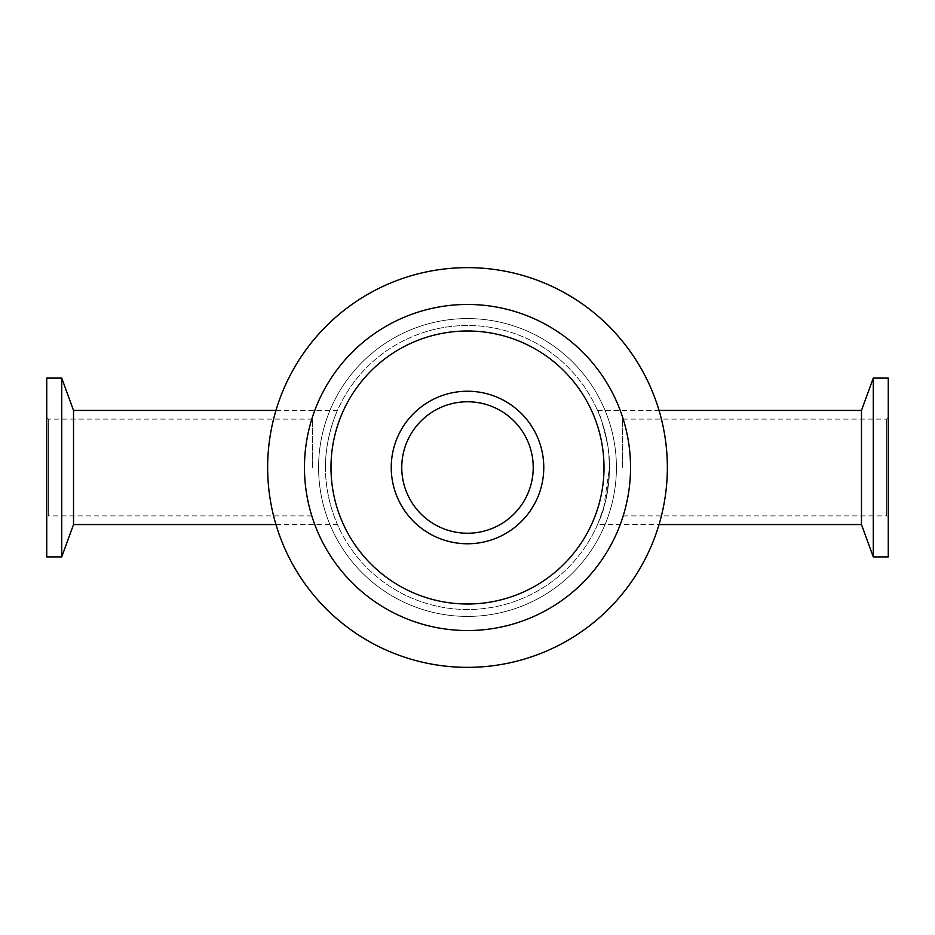 <?xml version="1.0" encoding="UTF-8"?>
<svg xmlns="http://www.w3.org/2000/svg" width="935" height="935" viewBox="0 0 935 935"><rect width="100%" height="100%" fill="white"/><g stroke="black" fill="none" stroke-linecap="round" stroke-linejoin="round"><path stroke-width="0.7" stroke-dasharray="4.67 3.51" d="M630.541 467.5A163.041 163.041 0 0 1 467.5 630.541A163.041 163.041 0 0 1 304.459 467.5A163.041 163.041 0 0 1 467.5 304.459A163.041 163.041 0 0 1 630.541 467.5A163.041 163.041 0 0 1 385.98 608.697A163.041 163.041 0 0 1 385.98 326.303A163.041 163.041 0 0 1 630.541 467.5A163.041 163.041 0 0 1 385.98 608.697A163.041 163.041 0 0 1 385.98 326.303A163.041 163.041 0 0 1 630.541 467.5A163.041 163.041 0 0 0 467.5 304.459A163.041 163.041 0 0 0 304.459 467.5A163.041 163.041 0 0 0 467.5 630.541A163.041 163.041 0 0 0 630.541 467.5A163.041 163.041 0 0 0 467.5 304.459A163.041 163.041 0 0 0 304.459 467.5A163.041 163.041 0 0 0 467.5 630.541A163.041 163.041 0 0 0 630.541 467.5A163.041 163.041 0 0 1 467.5 630.541A163.041 163.041 0 0 1 304.459 467.5A163.041 163.041 0 0 1 467.5 304.459A163.041 163.041 0 0 1 630.541 467.5A163.041 163.041 0 0 1 385.98 608.697A163.041 163.041 0 0 1 385.98 326.303A163.041 163.041 0 0 1 630.541 467.5M667.356 467.5A199.856 199.856 0 0 1 367.572 640.58A199.856 199.856 0 0 1 367.572 294.42A199.856 199.856 0 0 1 667.356 467.5A199.856 199.856 0 0 1 367.572 640.58A199.856 199.856 0 0 1 367.572 294.42A199.856 199.856 0 0 1 667.356 467.5A199.856 199.856 0 0 1 367.572 640.58A199.856 199.856 0 0 1 367.572 294.42A199.856 199.856 0 0 1 667.356 467.5M401.758 467.5A65.742 65.742 0 0 1 500.365 410.57A65.742 65.742 0 0 1 500.365 524.43A65.742 65.742 0 0 1 401.758 467.5A65.742 65.742 0 0 0 500.365 524.43A65.742 65.742 0 0 0 500.365 410.57A65.742 65.742 0 0 0 401.758 467.5A65.742 65.742 0 0 0 500.365 524.43A65.742 65.742 0 0 0 500.365 410.57A65.742 65.742 0 0 0 401.758 467.5M622.652 467.5L622.652 419.114L622.652 467.5M312.348 467.5L312.348 419.114L312.348 467.5M467.5 609.503A142.003 142.003 0 0 1 325.497 467.5A142.003 142.003 0 0 1 467.5 325.497A142.003 142.003 0 0 1 609.503 467.5A142.003 142.003 0 0 1 467.5 609.503A142.003 142.003 0 0 1 325.497 467.5C325.088 436.703 337.605 409.881 337.465 410.442C337.605 409.881 325.088 436.703 325.497 467.5C325.088 436.703 337.605 409.881 337.465 410.442C337.605 409.881 325.088 436.703 325.497 467.5C325.088 498.297 337.605 525.119 337.465 524.558C337.605 525.119 325.088 498.297 325.497 467.5A142.003 142.003 0 0 1 467.5 325.497A142.003 142.003 0 0 1 609.503 467.5A142.003 142.003 0 0 1 467.5 609.503A142.003 142.003 0 0 1 325.497 467.5A142.003 142.003 0 0 1 467.5 325.497A142.003 142.003 0 0 1 609.503 467.5A142.003 142.003 0 0 1 467.5 609.503M609.503 467.5C608.042 492.277 604.664 509.832 599.37 520.176L603.648 507.845C609.398 489.741 610.777 468.973 607.797 445.551C602.654 423.345 599.23 411.645 597.535 410.442C597.395 409.881 609.912 436.703 609.503 467.5L603.648 507.869L597.535 524.558L659.035 524.558M61.733 556.909L61.733 378.091M46.75 556.909L46.75 378.091M73.514 524.558L73.514 410.442M46.75 517.464L46.75 417.536L46.75 517.464A1.578 1.578 0 0 1 48.328 515.886L48.328 419.114L48.328 515.886L312.348 515.886M873.267 556.909L873.267 378.091M888.25 556.909L888.25 378.091M861.486 524.558L861.486 410.442M888.25 517.464L888.25 417.536L888.25 517.464A1.578 1.578 0 0 0 886.672 515.886L886.672 419.114L886.672 515.886L622.652 515.886M391.239 467.5A76.261 76.261 0 0 0 505.636 533.546A76.261 76.261 0 0 0 505.636 401.454A76.261 76.261 0 0 0 391.239 467.5M330.99 467.5A136.51 136.51 0 0 0 535.755 585.719A136.51 136.51 0 0 0 535.755 349.281A136.51 136.51 0 0 0 330.99 467.5M318.578 467.5A148.922 148.922 0 0 1 467.5 318.578A148.922 148.922 0 0 1 616.422 467.5A148.922 148.922 0 0 1 467.5 616.422A148.922 148.922 0 0 1 318.578 467.5A148.922 148.922 0 0 1 467.5 318.578A148.922 148.922 0 0 1 616.422 467.5A148.922 148.922 0 0 1 467.5 616.422A148.922 148.922 0 0 1 318.578 467.5M275.965 524.558L337.465 524.558M275.965 410.442L337.465 410.442M46.75 417.536L48.328 419.114L312.348 419.114M597.535 410.442L659.035 410.442M622.652 419.114L886.672 419.114L888.25 417.536"/><path stroke-width="1.4" d="M630.541 467.5A163.041 163.041 0 0 1 385.98 608.697A163.041 163.041 0 0 1 385.98 326.303A163.041 163.041 0 0 1 630.541 467.5M667.356 467.5A199.856 199.856 0 0 1 367.572 640.58A199.856 199.856 0 0 1 367.572 294.42A199.856 199.856 0 0 1 667.356 467.5M61.733 378.091L61.733 556.909L46.75 556.909L46.75 378.091L61.733 378.091L73.514 410.442L73.514 524.558L61.733 556.909M873.267 378.091L873.267 556.909L888.25 556.909L888.25 378.091L873.267 378.091L861.486 410.442L861.486 524.558L873.267 556.909M391.239 467.5A76.261 76.261 0 0 1 505.636 401.454A76.261 76.261 0 0 1 505.636 533.546A76.261 76.261 0 0 1 391.239 467.5M401.758 467.5A65.742 65.742 0 0 1 500.365 410.57A65.742 65.742 0 0 1 500.365 524.43A65.742 65.742 0 0 1 401.758 467.5M330.99 467.5A136.51 136.51 0 0 1 535.755 349.281A136.51 136.51 0 0 1 535.755 585.719A136.51 136.51 0 0 1 330.99 467.5M73.514 524.558L275.965 524.558M73.514 410.442L275.965 410.442M659.035 524.558L861.486 524.558M659.035 410.442L861.486 410.442"/></g></svg>

